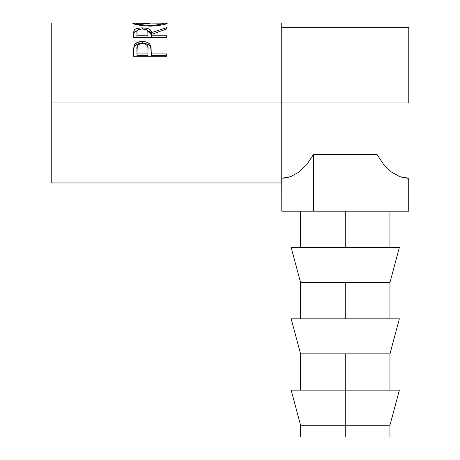 <?xml version="1.0" encoding="UTF-8"?>
<svg xmlns="http://www.w3.org/2000/svg" width="460" height="460" viewBox="0 0 460 460"><rect width="100%" height="100%" fill="white"/><g stroke="black" fill="none" stroke-linecap="round" stroke-linejoin="round"><path stroke-width="0.69" d="M345.259 425.212L345.259 437L389.953 437L345.259 437L345.259 425.212L389.953 425.212L345.259 425.212L345.259 390.16L345.259 425.212L300.57 425.212L345.259 425.212M399.366 390.16L345.259 390.16L345.259 353.866L345.259 390.16L291.157 390.16L399.366 390.16L389.953 425.212L389.953 437M399.366 318.82L345.259 318.82L399.366 318.82L389.953 353.866L345.259 353.866L389.953 353.866L389.953 390.16M345.259 318.82L345.259 282.526L345.259 318.82L291.157 318.82L345.259 318.82M399.366 247.474L345.259 247.474L399.366 247.474L389.953 282.526L345.259 282.526L389.953 282.526L389.953 318.82M345.259 247.474L345.259 211.18L345.259 247.474L291.157 247.474L345.259 247.474M51.227 182.953L51.227 102.977L51.227 182.953L281.75 182.953L281.75 102.977L408.773 102.977L51.227 102.977L51.227 23L51.227 102.977L281.75 102.977L281.75 23L166.595 23M166.491 56.275L133.555 56.275L134.05 45.712C135.32 42.924 138.098 41.521 142.387 41.492C146.78 41.509 149.563 42.975 150.748 45.896L150.748 47.575L149.69 45.782L147.804 44.373L145.251 43.539L142.387 43.297L142.387 41.492L142.387 43.297L139.593 43.533L137.074 44.332L135.165 45.666L134.05 47.392L134.05 45.712L133.555 52.71L134.05 47.392C135.315 44.689 138.098 43.326 142.387 43.297C146.803 43.326 149.592 44.752 150.748 47.575L151.288 53.906L166.491 53.906L166.491 56.275L133.555 56.275L133.636 48.323L134.498 44.781L137.074 42.556L141.68 41.504L145.251 41.739L147.804 42.596L149.69 44.045L151.058 47.34L151.288 53.906L166.491 53.906L166.491 56.275L166.491 55.349L151.288 55.349L166.491 55.349M166.491 37.392L133.555 37.392L133.837 30.803L135.073 29.319L136.976 28.503L140.921 27.899L146.401 28.181L149.483 29.198L150.414 29.934L151.288 32.666L166.491 27.721L166.491 29.037L151.288 34.477L151.288 35.748L166.491 35.748L166.491 37.392L166.491 35.748L151.288 35.748L151.288 37.392L151.288 34.477L166.491 29.037L166.491 27.721L151.288 32.666C151.719 29.647 148.741 28.048 142.364 27.87C137.965 27.876 135.177 28.721 134.004 30.406L133.555 37.392L166.491 37.392M132.79 23.322L132.998 23.023L136.091 23.167L132.71 23.184C133.774 24.524 139.593 25.518 150.167 26.162L140.507 25.426L132.79 23.322M151.863 26.139L150.167 26.162C160.707 25.478 166.428 24.483 167.331 23.167L162.374 24.897L151.863 26.139M167.262 23.075L163.955 23.167L167.262 23.075M166.077 23.012L167.032 23.023M132.998 23.023L133.912 23.012M408.773 102.977L408.773 27.703L408.773 102.977M282.923 178.227L286.235 177.859L290.628 176.68L299.092 172.034L306.832 164.507L313.53 154.411L376.993 154.411L383.692 164.507L391.431 172.034L399.895 176.68L391.431 172.034L399.895 176.68L404.288 177.859L407.6 178.227M281.75 182.953L281.75 23M163.955 23.178L137.069 23L136.091 23.178L136.091 24.524L136.091 23.178L138.437 24.092L143.29 24.984L152.904 25.329L160.017 24.466L163.955 23.178L163.955 24.524L163.955 23.178C163.288 24.167 158.683 24.903 150.155 25.392L150.155 26.162L150.155 25.392C141.553 24.915 136.862 24.179 136.091 23.178L150 23.517M133.555 35.88L134.004 30.406L134.004 32.539L137.298 30.601L135.073 31.487L134.004 32.539L133.555 37.392M142.364 28.934L142.364 27.87L142.364 28.934C146.694 29.25 148.563 30.498 147.959 32.677L147.913 37.726L147.959 32.677L147.913 37.726L147.913 35.748L136.936 35.748L136.936 37.392L136.936 35.748L147.913 35.748L147.815 31.32L146.28 29.607L141.64 28.951L137.73 30.09L137.057 31.286L136.936 35.748L136.936 32.608C136.315 30.463 138.121 29.239 142.358 28.934M147.539 30.619L151.288 34.73L151.288 32.666L151.288 34.73L150.414 32.085L147.539 30.619M150.748 47.575L151.288 53.567L150.748 47.575M151.288 53.906L151.288 55.349L151.288 53.906M147.913 55.349L136.936 55.349L147.913 55.349L147.982 51.06L147.913 55.349M142.404 43.424C146.705 44.011 148.563 46.034 147.982 49.484L147.913 53.906L136.936 53.906L136.936 55.349L136.936 53.906L147.913 53.906L147.982 49.484L147.844 47.363L147.114 45.385L145.176 43.936L142.404 43.424L139.708 43.924L137.77 45.31L137.287 46.236L136.936 53.906L136.936 49.295C136.355 45.943 138.178 43.987 142.404 43.424M147.982 51.06L147.982 49.484M399.895 176.68L408.727 178.25L408.727 211.18L376.993 211.18L376.993 154.411L383.692 164.507L391.431 172.034M281.75 178.25L281.796 211.18L281.796 178.25L290.628 176.68L299.092 172.034L306.832 164.507L313.53 154.411L376.993 154.411L376.993 211.18L408.727 211.18L408.773 178.25M313.53 154.411L313.53 211.18L281.796 211.18L313.53 211.18L313.53 154.411M376.993 211.18L313.53 211.18L376.993 211.18M291.157 247.474L300.57 282.526L345.259 282.526L300.57 282.526L300.57 318.82M291.157 318.82L300.57 353.866L345.259 353.866L300.57 353.866L300.57 390.16M300.57 437L345.259 437L300.57 437L300.57 425.212L291.157 390.16M389.953 211.18L389.953 247.474M51.227 23L133.475 23M281.75 27.703L408.773 27.703M147.959 32.666L147.959 34.736M300.57 211.18L300.57 247.474"/></g></svg>
